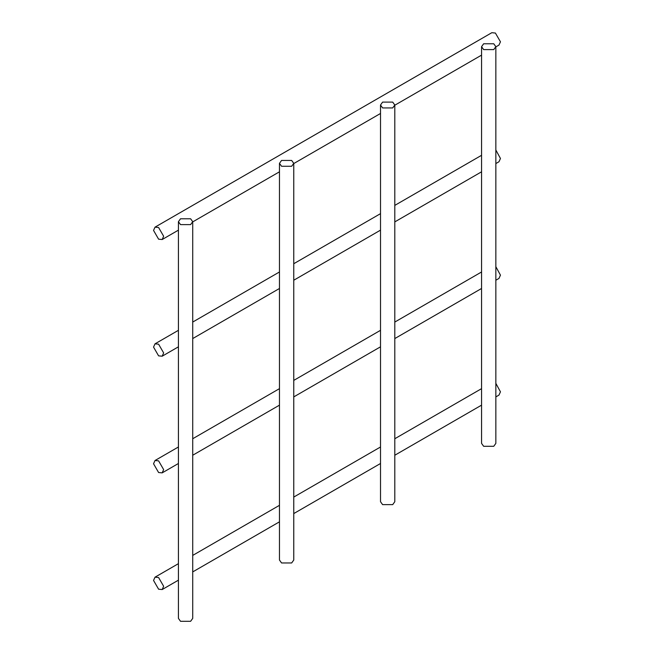 <?xml version="1.0" encoding="UTF-8"?>
<svg xmlns="http://www.w3.org/2000/svg" width="654" height="654" viewBox="0 0 654 654"><rect width="100%" height="100%" fill="white"/><g stroke="black" fill="none" stroke-linecap="round" stroke-linejoin="round"><path stroke-width="0.98" d="M155.023 227.151L158.595 227.51L163.647 236.257L162.167 239.528L158.595 239.176L153.543 230.421L155.023 227.151L491.833 32.7L495.405 33.052L500.457 41.807L498.977 45.077L495.846 46.884M495.846 266.677L500.457 275.154L498.977 278.424L495.846 280.231M163.647 469.605L162.167 472.875L158.595 472.523L153.543 463.768L155.023 460.498L158.595 460.857L163.647 469.605M495.846 383.35L500.457 391.828L498.977 395.098L495.846 396.904M163.647 586.278L162.167 589.548L158.595 589.197L153.543 580.441L155.023 577.171L158.595 577.531L163.647 586.278M495.846 150.003L500.457 158.481L498.977 161.751L495.846 163.557M163.647 352.931L162.167 356.201L158.595 355.85L153.543 347.094L155.023 343.824L158.595 344.184L163.647 352.931M495.846 46.687L495.846 443.379L493.754 446.29L483.649 446.29L481.557 443.379L481.557 46.687L483.649 49.598L493.754 49.598L495.846 46.687L493.754 43.769L483.649 43.769L481.557 46.687M293.76 163.353L293.76 560.045L291.668 562.963L281.563 562.963L279.471 560.045L279.471 163.353L281.563 166.271L291.668 166.271L293.76 163.353L291.668 160.443L281.563 160.443L279.471 163.353M192.717 221.69L192.717 618.382L190.625 621.3L180.52 621.3L178.428 618.382L178.428 221.69L180.52 224.608L190.625 224.608L192.717 221.69L190.625 218.779L180.52 218.779L178.428 221.69M394.803 105.024L394.803 501.708L392.711 504.626L382.606 504.626L380.514 501.708L380.514 105.024L382.606 107.935L392.711 107.935L394.803 105.024L392.711 102.106L382.606 102.106L380.514 105.024M481.557 55.132L394.803 105.22M380.514 113.469L293.76 163.557M279.471 171.806L192.717 221.894M178.428 230.143L162.167 239.528M481.557 288.479L394.803 338.568M380.514 346.816L293.76 396.904M279.471 405.153L192.717 455.241M178.428 463.49L162.167 472.875M481.557 271.982L394.803 322.062M380.514 330.319L293.76 380.399M279.471 388.648L192.717 438.736M178.428 446.984L155.023 460.498M481.557 405.153L394.803 455.241M380.514 463.49L293.76 513.578M279.471 521.827L192.717 571.915M178.428 580.163L162.167 589.548M481.557 388.656L394.803 438.736M380.514 446.993L293.76 497.073M279.471 505.321L192.717 555.409M178.428 563.658L155.023 577.171M481.557 171.806L394.803 221.894M380.514 230.143L293.76 280.231M279.471 288.479L192.717 338.568M178.428 346.816L162.167 356.201M481.557 155.309L394.803 205.389M380.514 213.645L293.76 263.726M279.471 271.974L192.717 322.062M178.428 330.311L155.023 343.824"/></g></svg>
